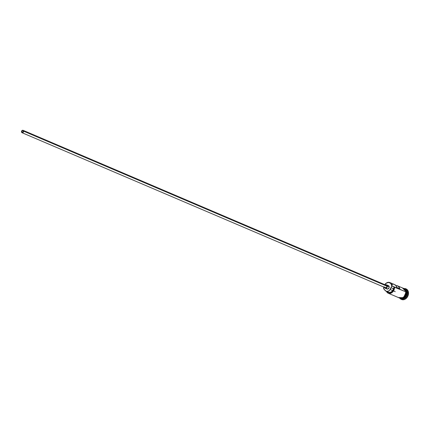 <?xml version="1.0" encoding="UTF-8"?>
<svg xmlns="http://www.w3.org/2000/svg" width="430" height="430" viewBox="0 0 430 430"><rect width="100%" height="100%" fill="white"/><g stroke="black" fill="none" stroke-linecap="round" stroke-linejoin="round"><path stroke-width="0.64" d="M383.619 288.783L383.678 288.81A5.015 3.881 113.1 0 1 383.667 288.675L383.619 288.783A5.224 4.042 113.1 0 1 383.732 287.036A5.224 4.042 -66.9 0 0 383.619 288.783L383.667 288.675A5.015 3.881 113.1 0 1 383.764 287.052M384.791 284.649A5.015 3.881 113.1 0 1 389.064 282.515A5.015 3.881 113.1 0 1 391.778 285.961L392.069 285.955A5.224 4.042 -66.9 0 0 389.22 282.365A5.224 4.042 -66.9 0 0 384.759 284.633A5.224 4.042 113.1 0 1 389.897 282.564A5.224 4.042 113.1 0 1 392.069 285.955L405.764 291.798A5.224 4.042 -66.9 0 0 403.587 288.406L397.685 285.891A5.224 4.042 113.1 0 1 399.782 288.707L396.739 287.412A5.224 4.042 -66.9 0 0 394.643 284.59L389.897 282.564M21.71 131.8L22.935 132.322L21.71 131.8L22.473 130.543L23.096 130.629L23.403 131.231A1.043 0.806 113.1 0 1 21.71 131.8A1.043 0.806 113.1 0 1 23.403 131.231L22.639 132.488L22.016 132.402L21.71 131.8M22.043 132.714L385.387 287.74A1.306 1.01 -66.9 0 0 386.484 287.45A1.306 1.01 -66.9 0 0 386.957 286.187L23.612 131.161A1.306 1.01 113.1 0 1 23.139 132.424A1.306 1.01 113.1 0 1 22.043 132.714A1.306 1.01 113.1 0 1 21.5 131.87A1.306 1.01 113.1 0 1 21.973 130.607A1.306 1.01 113.1 0 1 23.07 130.317A1.306 1.01 113.1 0 1 23.612 131.161L386.957 286.187A1.306 1.01 -66.9 0 0 386.409 285.337L386.957 286.187L386.57 287.353L385.592 287.799L384.882 287.122M388.424 285.627L389.204 286.826A1.827 1.414 -66.9 0 0 388.44 285.638L386.618 284.859A1.827 1.414 113.1 0 1 387.376 286.047L389.204 286.826L389.145 287.514L387.871 289.019L386.575 288.675M385.5 284.95A1.827 1.414 113.1 0 1 386.618 284.859M405.135 289.111A5.224 4.042 113.1 0 1 406.861 292.266L406.715 292.271A5.117 3.961 -66.9 0 1 403.157 298.356A5.117 3.961 -66.9 0 0 406.715 292.271L406.861 292.266A5.224 4.042 113.1 0 1 401.066 298.646A5.224 4.042 113.1 0 0 406.861 292.266L408.194 292.513A5.746 4.445 -66.9 0 0 404.447 288.503A5.746 4.445 113.1 0 1 405.802 288.783A5.746 4.445 113.1 0 1 408.194 292.513L408.5 292.647A5.746 4.445 -66.9 0 0 406.108 288.917A5.746 4.445 -66.9 0 0 405.952 288.852M406.678 292.19L406.232 291.997L406.678 292.19A5.224 4.042 -66.9 0 1 401.238 298.635A5.224 4.042 -66.9 0 0 406.678 292.19A5.224 4.042 -66.9 0 0 405.248 289.245M405.081 289.057A5.224 4.042 113.1 0 1 407.468 292.529A5.224 4.042 -66.9 0 0 405.291 289.137L404.684 288.874M394.423 284.51L396.143 285.885L396.739 287.412L399.782 288.707L399.545 287.901L398.126 286.122L395.987 285.66A5.224 4.042 113.1 0 1 397.685 285.891M406.715 292.271A5.117 3.961 -66.9 0 0 406.366 290.825M403.06 288.186A5.278 4.085 113.1 0 1 405.807 291.787L406.221 291.83L405.807 291.787A5.278 4.085 113.1 0 1 403.641 297.13A5.278 4.085 113.1 0 1 398.965 297.791M398.846 297.646L401.125 298.253L403.539 297.162L405.286 294.738L405.764 291.798L394.224 287.132A5.015 3.881 113.1 0 1 391.305 292.685A5.015 3.881 113.1 0 1 386.581 291.433L388.274 293.002L389.773 293.195L391.327 292.674L393.273 290.755L394.031 288.992L394.224 287.132L392.735 290.454L391.493 291.776L389.983 292.421L388.075 292.018M399.626 298.124A5.278 4.085 -66.9 0 0 404.13 297.092A5.278 4.085 -66.9 0 0 406.113 291.916L406.113 292.9M406.054 288.89L407.463 289.938L408.323 291.631L408.5 293.717L407.973 295.878L406.818 297.78L405.21 299.14L403.394 299.742L401.593 299.484A5.746 4.445 -66.9 0 0 406.42 298.205A5.746 4.445 -66.9 0 0 408.5 292.647L408.194 292.513A5.746 4.445 113.1 0 1 406.119 298.076A5.746 4.445 113.1 0 1 401.292 299.355A5.746 4.445 113.1 0 1 400.153 298.57A5.746 4.445 -66.9 0 0 405.485 298.624A5.746 4.445 -66.9 0 0 408.194 292.513L406.861 292.266M401.448 299.414A5.746 4.445 -66.9 0 0 401.598 299.484L401.292 299.355M400.583 298.485L401.195 298.742A5.224 4.042 -66.9 0 0 405.581 297.582A5.224 4.042 -66.9 0 0 407.468 292.529A5.224 4.042 113.1 0 1 405.479 297.678A5.224 4.042 113.1 0 1 400.991 298.651M399.825 298.216L400.599 298.42M401.426 298.436L403.087 297.877M403.867 297.329L405.157 295.802L405.947 293.9M405.624 290.148L403.867 288.471M402.786 288.132L404.259 288.734L405.323 290.013L405.807 291.787L405.323 294.754L404.259 296.501L402.786 297.748L400.298 298.291L398.82 297.694M388.231 293.212A5.224 4.042 113.1 0 1 386.441 291.373A5.224 4.042 -66.9 0 0 391.408 292.954A5.224 4.042 -66.9 0 0 394.504 286.993L394.224 287.132A3.134 2.424 -66.9 0 0 393.471 288.718L391.037 287.675A3.134 2.424 113.1 0 1 391.789 286.095L394.504 286.993A5.224 4.042 113.1 0 1 392.617 292.051A5.224 4.042 113.1 0 1 388.231 293.212L399.491 298.017A5.224 4.042 -66.9 0 0 403.877 296.856A5.224 4.042 -66.9 0 0 405.764 291.798L404.823 289.336L403.539 288.39M383.678 288.81A3.134 2.424 113.1 0 1 384.656 289.815L386.07 291.212A4.23 3.273 113.1 0 1 384.656 289.815L383.657 288.799A5.015 3.881 -66.9 0 1 383.667 288.675L383.823 286.788M386.065 291.212L388.5 292.25A4.23 3.273 -66.9 0 0 393.471 288.718L391.037 287.675A4.23 3.273 113.1 0 1 386.065 291.212L388.059 291.255L389.515 290.363L391.789 286.095A5.015 3.881 -66.9 0 0 391.778 285.961L390.875 283.601L388.908 282.488L386.543 283.01L384.576 284.983M386.414 288.428L386.301 288.138M387.581 285.617L388.156 285.558M392.945 284.364L392.176 284.536M385.183 288.224L387.005 288.998A1.827 1.414 -66.9 0 0 388.543 288.594A1.827 1.414 -66.9 0 0 389.204 286.826L387.376 286.047A1.827 1.414 113.1 0 1 386.715 287.815A1.827 1.414 113.1 0 1 385.183 288.224A1.827 1.414 113.1 0 1 384.474 287.353L384.957 288.089L385.753 288.304L387.21 287.073L387.048 285.181L386.328 284.778L385.468 284.966M384.42 287.036L384.474 287.358M385.592 285.418L386.398 285.332L23.07 130.317L22.247 130.392L21.618 131.134L21.543 132.101L22.054 132.719L22.865 132.639L23.494 131.897L23.569 130.93L23.059 130.311M391.789 286.095L392.069 285.955L391.778 285.961A5.015 3.881 113.1 0 1 391.789 286.095M395.224 291.653L393.24 290.809M392.665 290.562L390.23 289.524M406.108 288.917L405.802 288.783M398.314 297.517L403.56 297.716L406.221 291.83L402.415 287.906"/></g></svg>
